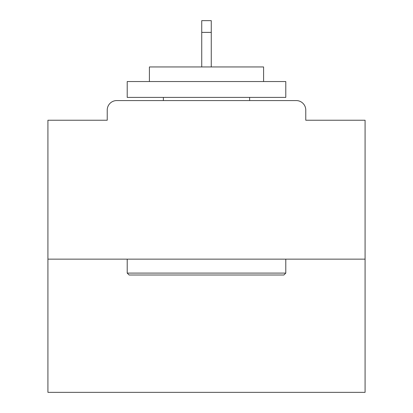 <?xml version="1.0" encoding="UTF-8"?>
<svg xmlns="http://www.w3.org/2000/svg" width="413" height="413" viewBox="0 0 413 413"><rect width="100%" height="100%" fill="white"/><g stroke="black" fill="none" stroke-linecap="round" stroke-linejoin="round"><path stroke-width="0.62" d="M305.77 120.235L305.77 110.085L305.77 120.235L365.077 120.235L365.077 392.35L47.923 392.35L47.923 120.235L107.23 120.235L107.23 110.085L107.23 120.235M365.077 259.147L47.923 259.147M305.77 110.085A9.514 9.514 0 0 0 296.255 100.571L116.745 100.571A9.514 9.514 0 0 0 107.23 110.085M296.255 100.571L255.977 100.571L296.255 100.571M157.023 100.571L116.745 100.571L157.023 100.571M283.886 275.006L129.114 275.006L127.214 273.101L285.786 273.101L283.886 275.006M127.214 81.542L285.786 81.542L285.786 97.401L127.214 97.401L127.214 81.542M263.587 81.542L263.587 66.952L149.413 66.952L149.413 81.542M127.214 259.147L127.214 273.101M285.786 259.147L285.786 273.101M163.367 97.401L163.367 100.571M249.633 97.401L249.633 100.571M211.26 32.384L201.74 32.384L201.74 20.65L211.26 20.65L211.26 66.952M201.74 32.384L201.74 66.952"/></g></svg>
